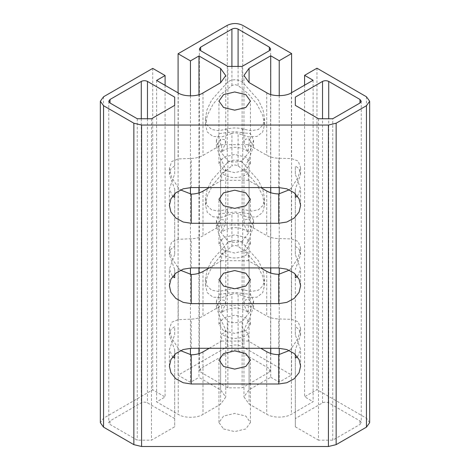 <?xml version="1.0" encoding="UTF-8"?>
<svg xmlns="http://www.w3.org/2000/svg" width="470" height="470" viewBox="0 0 470 470"><rect width="100%" height="100%" fill="white"/><g stroke="black" fill="none" stroke-linecap="round" stroke-linejoin="round"><path stroke-width="0.35" stroke-dasharray="2.35 1.76" d="M231.91 294.155L221.928 297.557L213.057 297.193L207.299 292.74L205.472 285.443L207.299 276.037L213.057 264.933L221.928 254.329L231.91 246.204L235 245.334L238.09 246.204L248.072 254.329L256.943 264.933L262.701 276.037L264.528 285.443L262.701 292.74L256.943 297.193L248.072 297.557L238.09 294.155C236.028 293.351 233.972 293.351 231.91 294.155L231.91 350.544L200.667 368.58L199.386 370.366L200.667 372.146L227.885 387.862L242.115 387.862L269.334 372.146L270.614 370.366L269.334 368.58L238.09 350.544C236.028 349.58 233.972 349.58 231.91 350.544M242.732 243.166C240.599 241.457 238.02 240.558 235 240.476C231.98 240.558 229.401 241.457 227.268 243.166L211.547 260.862L206.947 270.632L205.472 279.016L206.947 285.69L211.547 290.154L218.756 291.476L227.268 289.696C232.421 288.339 237.579 288.339 242.732 289.696L251.244 291.476L258.453 290.154L263.053 285.69L264.528 279.016L263.053 270.632L258.453 260.862L242.732 243.166L242.732 209.338L251.244 211.118L258.453 209.79L263.053 205.325L264.528 198.651L263.053 190.274L258.453 180.504L242.732 162.802C240.599 161.098 238.02 160.2 235 160.111C231.98 160.2 229.401 161.098 227.268 162.802L211.547 180.504L206.947 190.274L205.472 198.651L206.947 205.325L211.547 209.79L218.756 211.118L227.268 209.338C232.421 207.981 237.579 207.981 242.732 209.338M248.33 333.788C241.457 339.886 228.473 339.869 221.629 333.753L224.678 332.795L225.741 329.864L220.618 319.177L216.412 307.127L220.618 299.936L224.249 300.236L225.741 303.538L221.629 312.662C225.318 309.648 229.777 308.103 235 308.026C240.199 308.097 244.641 309.63 248.33 312.626L245.046 307.274L243.948 303.221L245.434 299.889L249.077 299.461L253.589 306.775L249.077 319.295L243.948 329.828L248.33 333.788L248.33 341.067L260.779 348.282M209.221 348.282L221.629 341.067L221.629 333.753M221.629 341.067L248.33 341.067M242.115 293.48L235 292.322L219.543 294.255L216.412 300.876L219.543 311.116L227.885 321.527C232.626 323.06 237.374 323.06 242.115 321.527L250.457 311.116L253.589 300.876L250.457 294.255L242.115 293.48L242.115 241.169L250.457 230.758L253.589 220.518L250.457 213.891L235 211.964L219.543 213.891L216.412 220.518L219.543 230.758L227.885 241.169C232.626 242.696 237.374 242.696 242.115 241.169M289.326 350.514L291.447 348.376L298.186 338.13L300.612 328.554L298.186 321.78L291.447 319.312L278.745 318.942C274.069 318.854 270.062 317.867 266.707 315.987L248.33 305.347L248.33 312.626M248.33 305.347L221.629 305.347L202.987 316.163C199.721 317.996 195.808 318.983 191.255 319.118L178.242 319.671L171.726 322.226L169.388 328.906L171.726 338.294L178.242 348.376L180.445 350.614M221.629 312.662L221.629 305.347M223.555 330.721L218.944 324.288L223.555 317.861L234.695 315.2L245.828 317.861L250.439 324.288L245.828 330.721L234.695 333.383L223.555 330.721M297.463 356.906L300.612 349.492L295.313 334.781L295.313 326.562L299.155 329.593L300.612 335.157L295.313 349.874L295.313 354.486M174.687 349.874L174.687 354.486L174.687 349.874L169.388 335.157L170.845 329.593L174.687 326.562L174.687 334.781L169.388 349.492L172.537 356.906M231.91 133.433L221.928 136.84L213.057 136.47L207.299 132.017L205.472 124.72L207.299 115.315L213.057 104.217L221.928 93.606L231.91 85.487L235 84.612L238.09 85.487L248.072 93.606L256.943 104.217L262.701 115.315L264.528 124.72L262.701 132.017L256.943 136.47L248.072 136.84L238.09 133.433C236.028 132.628 233.972 132.628 231.91 133.433L231.91 165.845L235 164.97L238.09 165.845L248.072 173.965L256.943 184.575L262.701 195.673L264.528 205.079L262.701 212.375L256.943 216.834L248.072 217.199L238.09 213.797C236.028 212.986 233.972 212.986 231.91 213.797L221.928 217.199L213.057 216.834L207.299 212.375L205.472 205.079L207.299 195.673L213.057 184.575L221.928 173.965L231.91 165.845M242.732 82.444C240.599 80.734 238.02 79.841 235 79.753C231.98 79.841 229.401 80.734 227.268 82.444L211.547 100.139L206.947 109.915L205.472 118.293L206.947 124.967L211.547 129.432L218.756 130.754L227.268 128.974C232.421 127.623 237.579 127.623 242.732 128.974L251.244 130.754L258.453 129.432L263.053 124.967L264.528 118.293L263.053 109.915L258.453 100.139L242.732 82.444L242.732 25.351M248.33 173.066C241.457 179.164 228.473 179.146 221.629 173.03L224.678 172.073L225.741 169.141L220.618 158.455L216.412 146.405L220.618 139.22L224.249 139.514L225.741 142.815L221.629 151.939C225.318 148.925 229.777 147.38 235 147.31C240.199 147.38 244.641 148.914 248.33 151.904L245.046 146.552L243.948 142.498L245.434 139.173L249.077 138.744L253.589 146.053L249.077 158.572L243.948 169.106L248.33 173.066L248.33 180.345L260.779 187.559M209.221 187.559L221.629 180.345L221.629 173.03M221.629 180.345L248.33 180.345M289.326 189.792L291.447 187.659L298.186 177.407L300.612 167.831L298.186 161.057L291.447 158.59L278.745 158.22C274.069 158.132 270.062 157.145 266.707 155.264L248.33 144.631L221.629 144.631L202.987 155.441C199.721 157.28 195.808 158.261 191.255 158.396L178.242 158.948L171.726 161.504L169.388 168.189L171.726 177.572L178.242 187.653L180.445 189.898M174.687 189.151L174.687 193.763L174.687 189.151L169.388 174.441L170.845 168.871L174.687 165.845L174.687 174.059L169.388 188.77L172.537 196.184M242.115 132.757L235 131.606L219.543 133.533L216.412 140.154L219.543 150.4L227.885 160.805C232.626 162.338 237.374 162.338 242.115 160.805L250.457 150.4L253.589 140.154L250.457 133.533L242.115 132.757L242.115 66.423M248.33 144.631L248.33 151.904M221.629 151.939L221.629 144.631M223.555 169.999L218.944 163.572L223.555 157.139L234.695 154.477L245.828 157.139L250.439 163.572L245.828 169.999L234.695 172.66L223.555 169.999M297.463 196.184L300.612 188.77L295.313 174.059L295.313 165.845L299.155 168.871L300.612 174.441L295.313 189.151L295.313 193.763M227.885 293.48L227.885 241.169M295.313 326.562L295.313 274.127M295.313 334.781L295.313 277.729M289.326 270.15L291.447 268.017L298.186 257.766L300.612 248.195L298.186 241.421L291.447 238.948L278.745 238.584C274.069 238.49 270.062 237.503 266.707 235.623L248.33 224.989L248.33 232.268L245.046 226.916L243.948 222.856L245.434 219.531L249.077 219.102L253.589 226.411L249.077 238.936L243.948 249.464L248.33 253.43L248.33 260.703L260.779 267.924M313.102 80.264L313.102 401.703L291.447 414.205C285.883 418.059 272.271 418.059 266.707 414.205L249.077 404.024L243.948 396.88L249.077 389.742L270.726 377.24L270.726 353.434M174.687 334.781L174.687 326.562M174.687 274.127L174.687 269.51L174.687 274.127M198.969 353.616L198.969 377.416L220.618 389.918L225.741 397.062L220.618 404.206L202.987 414.381C197.418 418.235 183.811 418.235 178.242 414.381L156.592 401.879L165.099 396.974L152.726 389.83L103.547 418.224L100.339 422.689M209.221 267.924L221.629 260.703L221.629 253.395L224.678 252.437L225.741 249.5L220.618 238.813L216.412 226.769L220.618 219.578L224.249 219.872L225.741 223.174L221.629 232.303L221.629 224.989L202.987 235.805C199.721 237.638 195.808 238.619 191.255 238.754L178.242 239.312L171.726 241.862L169.388 248.548L171.726 257.936L178.242 268.012L180.445 270.256M291.606 92.672L291.606 375.007L242.732 346.789C237.579 344.381 232.421 344.381 227.268 346.789L178.089 375.183L190.462 382.327L198.969 377.416M242.115 160.805L242.115 213.121M242.115 321.527L242.115 387.862M227.885 132.757L227.885 66.423M270.726 348.282L270.726 273.076M270.726 267.924L270.726 192.718M270.726 187.559L270.726 94.499M297.463 276.548L300.612 269.134L295.313 254.417L295.313 197.365M295.313 254.417L295.313 189.151M295.313 174.059L295.313 165.845M318.513 118.746L318.513 440.184L332.742 440.184L359.961 424.469L361.242 422.689L359.961 420.903L328.718 402.866C326.656 401.903 324.594 401.903 322.532 402.866L295.313 418.576L295.313 349.874M295.313 418.576L295.313 426.795L318.513 440.184M295.313 426.795L295.313 358.087M198.969 94.676L198.969 187.559M198.969 192.894L198.969 267.924M198.969 273.252L198.969 348.282M174.687 197.365L174.687 254.417L174.687 197.365M174.687 269.51L169.388 254.799L170.845 249.229L174.687 246.204M174.687 104.111L174.687 165.845M174.687 418.576L147.468 402.866C145.406 401.903 143.344 401.903 141.282 402.866L110.039 420.903L108.758 422.689L110.039 424.469L137.258 440.184L151.487 440.184L174.687 426.795L174.687 358.087L174.687 426.795M223.555 428.94L234.695 431.601L245.828 428.94L250.439 422.507L245.828 416.079L234.695 413.418L223.555 416.079L218.944 422.507L223.555 428.94M223.555 250.357L218.944 243.93L223.555 237.503L234.695 234.836L245.828 237.503L250.439 243.93L245.828 250.357L234.695 253.019L223.555 250.357M248.33 224.989L221.629 224.989M248.33 232.268C244.641 229.272 240.199 227.738 235 227.668C229.777 227.738 225.318 229.284 221.629 232.303M295.313 246.204L299.155 249.229L300.612 254.799L295.313 269.51M174.687 254.417L169.388 269.134L172.537 276.548M221.629 260.703L248.33 260.703M221.629 253.395C228.473 259.505 241.457 259.522 248.33 253.43M151.487 118.746L151.487 440.184M174.687 174.059L174.687 105.35M227.885 213.121L227.885 160.805M227.885 387.862L227.885 321.527M332.742 440.184L332.742 118.746M137.258 118.746L137.258 440.184M270.726 377.24L279.233 382.151L291.606 375.007M369.661 422.689L366.453 418.224L316.968 389.648L304.595 396.792L313.102 401.703M304.595 85.176L304.595 396.792M316.968 68.209L316.968 389.648M152.726 68.385L152.726 389.83M165.099 85.352L165.099 396.974M156.592 80.441L156.592 401.879M190.462 95.898L190.462 187.571M190.462 194.104L190.462 267.935M190.462 274.468L190.462 348.294M190.462 354.827L190.462 382.327M178.089 92.849L178.089 375.183M279.233 95.721L279.233 187.565M279.233 193.934L279.233 267.924M279.233 274.298L279.233 348.288M279.233 354.656L279.233 382.151M278.745 348.282L278.745 318.942M191.255 348.282L191.255 319.118M191.255 187.559L191.255 158.396M278.745 187.559L278.745 158.22M238.09 246.204L238.09 213.797M231.91 246.204L231.91 213.797M227.268 209.338L227.268 243.166M249.077 238.936L249.077 299.461M249.077 261.161L249.077 305.805M249.077 341.526L249.077 404.024M249.077 319.295L249.077 389.742M266.707 351.701L266.707 414.205M266.707 271.343L266.707 315.987M291.447 348.376L291.447 414.205M220.618 319.177L220.618 389.918M220.618 341.702L220.618 404.206M220.618 261.338L220.618 305.988M220.618 238.813L220.618 299.936M202.987 271.519L202.987 316.163M202.987 351.877L202.987 414.381M178.242 268.012L178.242 319.671M242.732 128.974L242.732 162.802M227.268 128.974L227.268 162.802M242.732 289.696L242.732 346.789M238.09 165.845L238.09 133.433M231.91 85.487L231.91 66.423M200.667 368.58L200.667 372.146M269.334 372.146L269.334 368.58M249.077 145.089L249.077 138.744M249.077 158.572L249.077 219.102M249.077 180.803L249.077 225.447M266.707 190.979L266.707 235.623M266.707 92.76L266.707 155.264M291.447 187.659L291.447 238.948M220.618 158.455L220.618 219.578M220.618 145.265L220.618 139.22M220.618 180.979L220.618 225.624M202.987 92.942L202.987 155.441M202.987 191.161L202.987 235.805M178.242 187.653L178.242 239.312M178.242 92.942L178.242 158.948M147.468 118.746L147.468 402.866M278.745 267.924L278.745 238.584M191.255 267.924L191.255 238.754M322.532 402.866L322.532 118.746M291.447 268.017L291.447 319.312M291.447 92.76L291.447 158.59M238.09 350.544L238.09 294.155M238.09 85.487L238.09 66.423M227.268 25.351L227.268 82.444M328.718 402.866L328.718 118.746M359.961 420.903L359.961 424.469M110.039 420.903L110.039 424.469M141.282 118.746L141.282 402.866M366.453 96.779L366.453 418.224M103.547 96.779L103.547 418.224M178.242 348.376L178.242 414.381M227.268 289.696L227.268 346.789M205.472 285.443L205.472 279.016M264.528 285.443L264.528 279.016M253.589 300.876L253.589 306.775M216.412 300.876L216.412 307.127M300.612 328.554L300.612 335.157M300.612 366.142L300.612 349.492M169.388 328.906L169.388 335.157M169.388 366.142L169.388 349.492M205.472 124.72L205.472 118.293M264.528 124.72L264.528 118.293M169.388 205.419L169.388 188.77M169.388 168.189L169.388 174.441M253.589 140.154L253.589 146.053M216.412 140.154L216.412 146.405M300.612 167.831L300.612 174.441M300.612 205.419L300.612 188.77M243.948 303.221L243.948 249.464M243.948 329.828L243.948 396.88M225.741 329.864L225.741 397.062M225.741 303.538L225.741 249.5M243.948 142.498L243.948 75.441M243.948 169.106L243.948 222.856M225.741 169.141L225.741 223.174M225.741 142.815L225.741 75.617M250.439 422.507L250.439 360.008M218.944 422.507L218.944 360.008M218.944 243.93L218.944 199.286M250.439 243.93L250.439 199.286M300.612 285.778L300.612 269.134M300.612 248.195L300.612 254.799M169.388 248.548L169.388 254.799M169.388 285.778L169.388 269.134M205.472 205.079L205.472 198.651M264.528 205.079L264.528 198.651M253.589 220.518L253.589 226.411M216.412 220.518L216.412 226.769M218.944 324.288L218.944 279.644M250.439 324.288L250.439 279.644M199.386 48.921L199.386 370.366M270.614 48.921L270.614 370.366M361.242 101.244L361.242 422.689M108.758 101.244L108.758 422.689M218.944 163.572L218.944 101.068M250.439 163.572L250.439 101.068"/><path stroke-width="0.7" d="M180.445 350.614L191.255 354.832C195.808 354.697 199.721 353.716 202.987 351.877L209.221 348.282M278.745 383.996L191.255 383.996L183.206 382.745L175.792 378.767L170.921 372.716L169.388 366.142L170.921 359.568L175.792 353.511L183.206 349.533L191.255 348.282L278.745 348.282L286.794 349.533L294.208 353.511L299.079 359.568L300.612 366.142L299.079 372.716L294.208 378.767L286.794 382.745L278.745 383.996L278.745 354.656L289.326 350.514M260.779 348.282L266.707 351.701C270.062 353.581 274.069 354.568 278.745 354.656M223.555 366.436L234.695 369.097L245.828 366.436L250.439 360.008L245.828 353.575L234.695 350.914L223.555 353.575L218.944 360.008L223.555 366.436M295.313 354.486L295.313 358.087L297.463 356.906M172.537 356.906L174.687 358.087L174.687 354.486L174.687 358.087M180.445 189.898L191.255 194.11C195.808 193.975 199.721 192.994 202.987 191.161L209.221 187.559M278.745 223.279L191.255 223.279L183.206 222.022L175.792 218.045L170.921 211.993L169.388 205.419L170.921 198.845L175.792 192.794L183.206 188.817L191.255 187.559L278.745 187.559L286.794 188.817L294.208 192.794L299.079 198.845L300.612 205.419L299.079 211.993L294.208 218.045L286.794 222.022L278.745 223.279L278.745 193.94L289.326 189.792M260.779 187.559L266.707 190.979C270.062 192.859 274.069 193.846 278.745 193.94M223.555 205.713L234.695 208.375L245.828 205.713L250.439 199.286L245.828 192.859L234.695 190.191L223.555 192.859L218.944 199.286L223.555 205.713M174.687 197.365L174.687 193.763L174.687 197.365L172.537 196.184M295.313 193.763L295.313 197.365L297.463 196.184M295.313 274.127L295.313 277.729L297.463 276.548M260.779 267.924L266.707 271.343C270.062 273.223 274.069 274.204 278.745 274.298L289.326 270.15M174.687 277.729L174.687 274.127L174.687 277.729L172.537 276.548M180.445 270.256L191.255 274.468C195.808 274.339 199.721 273.352 202.987 271.519L209.221 267.924M270.726 94.499L270.726 55.795L249.077 68.297L243.948 75.441L249.077 82.585L266.707 92.76C272.271 96.614 285.883 96.614 291.447 92.76L313.102 80.264L304.595 75.353L316.968 68.209L366.453 96.779L369.661 101.244L366.453 105.709L336.144 123.211L328.413 125.061L141.588 125.061L133.856 123.211L103.547 105.709L100.339 101.244L103.547 96.779L152.726 68.385L165.099 75.529L156.592 80.441L178.242 92.942C183.811 96.796 197.418 96.796 202.987 92.942L220.618 82.761L225.741 75.617L220.618 68.473L198.969 55.977L190.462 60.889L178.089 53.745L227.268 25.351C232.421 22.942 237.579 22.942 242.732 25.351L291.606 53.562L291.606 92.672M200.667 47.135L231.91 29.099C233.972 28.135 236.028 28.135 238.09 29.099L269.334 47.135L270.614 48.921L269.334 50.707L242.115 66.423L227.885 66.423L200.667 50.707L199.386 48.921L200.667 47.135L200.667 50.707M270.726 353.434L270.726 348.282M270.726 273.076L270.726 267.924M270.726 192.718L270.726 187.559M318.513 118.746L295.313 105.35L295.313 97.137L322.532 81.422C324.594 80.458 326.656 80.458 328.718 81.422L359.961 99.458L361.242 101.244L359.961 103.03L332.742 118.746L318.513 118.746M198.969 55.977L198.969 94.676M198.969 187.559L198.969 192.894M198.969 267.924L198.969 273.252M198.969 348.282L198.969 353.616M174.687 97.137L174.687 105.35L151.487 118.746L137.258 118.746L110.039 103.03L108.758 101.244L110.039 99.458L141.282 81.422C143.344 80.458 145.406 80.458 147.468 81.422L174.687 97.137L174.687 104.111M278.745 267.924L286.794 269.175L294.208 273.152L299.079 279.204L300.612 285.778L299.079 292.352L294.208 298.409L286.794 302.38L278.745 303.638L191.255 303.638L183.206 302.38L175.792 298.409L170.921 292.352L169.388 285.778L170.921 279.204L175.792 273.152L183.206 269.175L191.255 267.924L278.745 267.924M223.555 286.071L234.695 288.739L245.828 286.071L250.439 279.644L245.828 273.217L234.695 270.555L223.555 273.217L218.944 279.644L223.555 286.071M295.313 105.35L295.313 97.137M223.555 107.495L218.944 101.068L223.555 94.64L234.695 91.973L245.828 94.64L250.439 101.068L245.828 107.495L234.695 110.156L223.555 107.495M100.339 101.244L100.339 422.689L103.547 427.148L133.856 444.649L141.588 446.5L328.413 446.5L336.144 444.649L366.453 427.148L369.661 422.689L369.661 101.244M304.595 75.353L304.595 85.176M165.099 75.529L165.099 85.352M190.462 60.889L190.462 95.898M190.462 187.571L190.462 194.104M190.462 267.935L190.462 274.468M190.462 348.294L190.462 354.827M178.089 53.745L178.089 92.849M291.606 53.562L279.233 60.706L279.233 95.721M279.233 187.565L279.233 193.934M279.233 267.924L279.233 274.298M279.233 348.288L279.233 354.656M279.233 60.706L270.726 55.795M191.255 383.996L191.255 354.832M191.255 223.279L191.255 194.11M231.91 66.423L231.91 29.099M249.077 68.297L249.077 82.585M220.618 68.473L220.618 82.761M147.468 81.422L147.468 118.746M278.745 303.638L278.745 274.298M191.255 303.638L191.255 274.468M322.532 118.746L322.532 81.422M269.334 50.707L269.334 47.135M238.09 66.423L238.09 29.099M328.718 118.746L328.718 81.422M359.961 103.03L359.961 99.458M110.039 99.458L110.039 103.03M141.282 81.422L141.282 118.746M366.453 105.709L366.453 427.148M336.144 123.211L336.144 444.649M328.413 125.061L328.413 446.5M141.588 125.061L141.588 446.5M133.856 123.211L133.856 444.649M103.547 105.709L103.547 427.148"/></g></svg>
